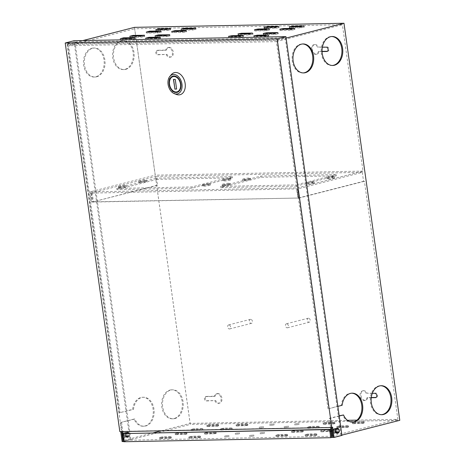 <?xml version="1.0" encoding="UTF-8"?>
<svg xmlns="http://www.w3.org/2000/svg" width="465" height="465" viewBox="0 0 465 465"><rect width="100%" height="100%" fill="white"/><g stroke="black" fill="none" stroke-linecap="round" stroke-linejoin="round"><path stroke-width="0.35" stroke-dasharray="2.33 1.74" d="M124.992 432.932A2.069 1.482 -91.1 0 1 125.236 432.898A2.069 1.482 -91.1 0 1 126.747 434.769A2.069 1.482 -91.1 0 1 125.562 437.007A2.069 1.482 -91.1 0 1 125.318 437.042A2.069 1.482 -91.1 0 1 123.8 435.17A2.069 1.482 -91.1 0 1 124.992 432.932M125.858 432.915A2.069 1.482 -91.1 0 1 126.102 432.88A2.069 1.482 -91.1 0 1 127.613 434.752A2.069 1.482 -91.1 0 1 126.428 436.99A2.069 1.482 -91.1 0 1 126.184 437.024A2.069 1.482 -91.1 0 1 124.666 435.153A2.069 1.482 -91.1 0 1 125.858 432.915M336.654 432.874A2.069 1.482 88.9 0 0 337.84 430.637A2.069 1.482 88.9 0 0 336.329 428.771A2.069 1.482 88.9 0 0 336.085 428.8A2.069 1.482 88.9 0 0 334.893 431.038A2.069 1.482 88.9 0 0 336.41 432.909A2.069 1.482 88.9 0 0 336.654 432.874M337.52 432.857A2.069 1.482 88.9 0 0 338.712 430.619A2.069 1.482 88.9 0 0 337.195 428.753A2.069 1.482 88.9 0 0 336.951 428.782A2.069 1.482 88.9 0 0 335.759 431.02A2.069 1.482 88.9 0 0 337.276 432.892A2.069 1.482 88.9 0 0 337.52 432.857M177.177 92.349A8.387 5.772 -104.4 0 0 177.246 92.332A8.387 5.772 -104.4 0 0 180.908 83.433A8.387 5.772 -104.4 0 0 174.009 75.964A8.387 5.772 -104.4 0 0 173.09 76.086A8.387 5.772 -104.4 0 0 173.015 76.103M173.143 76.609A7.87 5.417 -104.4 0 0 169.795 84.99A7.87 5.417 -104.4 0 0 176.252 91.948A7.87 5.417 -104.4 0 0 177.049 91.849M171.312 74.656A11.387 7.835 -104.4 0 0 169.609 85.63A11.387 7.835 -104.4 0 0 176.375 94.442M331.824 427.463L277.349 39.868L67.129 43.983L121.568 431.375L332.661 427.248M121.597 431.584L119.831 431.619M67.129 43.983L74.981 41.972L130.857 439.547L123.353 441.471M130.857 439.547L122.132 441.576M73.941 40.763L129.991 439.565M277.349 39.868L285.208 37.857L341.083 435.432L341.949 435.414M285.208 37.857L74.981 41.972M341.083 435.432L333.231 437.443M173.59 79.428L175.247 79.393M176.601 89.03L175.392 79.358M125.899 433.334A2.587 1.854 88.9 0 0 125.8 436.269A2.587 1.854 88.9 0 0 127.73 437.472A2.587 1.854 88.9 0 0 128.055 437.344A2.587 1.854 88.9 0 0 129.224 434.891A2.587 1.854 88.9 0 0 127.956 432.485M124.916 432.427A2.587 1.854 88.9 0 0 124.591 432.549A2.587 1.854 88.9 0 0 123.423 435.007A2.587 1.854 88.9 0 0 124.69 437.414A2.587 1.854 88.9 0 0 125.631 437.513A2.587 1.854 88.9 0 0 127.096 434.502A2.587 1.854 88.9 0 0 124.916 432.427M127.119 433.148A1.814 1.296 88.9 0 0 126.079 435.106A1.814 1.296 88.9 0 0 127.404 436.74A1.814 1.296 88.9 0 0 127.619 436.711A1.814 1.296 88.9 0 0 128.66 434.752A1.814 1.296 88.9 0 0 127.334 433.118A1.814 1.296 88.9 0 0 127.119 433.148M125.527 436.751A1.814 1.296 -91.1 0 1 125.312 436.78A1.814 1.296 -91.1 0 1 123.986 435.147A1.814 1.296 -91.1 0 1 125.027 433.188A1.814 1.296 -91.1 0 1 125.242 433.159A1.814 1.296 -91.1 0 1 126.567 434.792A1.814 1.296 -91.1 0 1 125.527 436.751M334.783 428.317A2.587 1.854 88.9 0 0 334.457 428.445A2.587 1.854 88.9 0 0 333.289 430.898A2.587 1.854 88.9 0 0 334.55 433.304A2.587 1.854 88.9 0 0 335.498 433.409A2.587 1.854 88.9 0 0 336.956 430.398A2.587 1.854 88.9 0 0 334.783 428.317M337.921 433.241A2.587 1.854 88.9 0 0 339.09 430.788A2.587 1.854 88.9 0 0 337.823 428.381M335.393 432.642A1.814 1.296 88.9 0 0 336.428 430.683A1.814 1.296 88.9 0 0 335.102 429.05A1.814 1.296 88.9 0 0 334.887 429.079A1.814 1.296 88.9 0 0 333.853 431.038A1.814 1.296 88.9 0 0 335.178 432.671A1.814 1.296 88.9 0 0 335.393 432.642M336.986 429.038A1.814 1.296 -91.1 0 1 337.201 429.009A1.814 1.296 -91.1 0 1 338.526 430.642A1.814 1.296 -91.1 0 1 337.485 432.601A1.814 1.296 -91.1 0 1 337.27 432.63A1.814 1.296 -91.1 0 1 335.945 430.997A1.814 1.296 -91.1 0 1 336.986 429.038M286.643 323.762A2.069 1.424 -104.4 0 0 286.417 323.797A2.069 1.424 -104.4 0 0 285.51 325.994A2.069 1.424 -104.4 0 0 287.213 327.837A2.069 1.424 -104.4 0 0 287.44 327.808A2.069 1.424 -104.4 0 0 288.346 325.61A2.069 1.424 -104.4 0 0 286.643 323.762M308.464 318.176A2.069 1.424 -104.4 0 0 308.237 318.205A2.069 1.424 -104.4 0 0 307.33 320.402A2.069 1.424 -104.4 0 0 309.033 322.251A2.069 1.424 -104.4 0 0 309.26 322.216A2.069 1.424 -104.4 0 0 310.167 320.019A2.069 1.424 -104.4 0 0 308.464 318.176M228.85 324.896A2.069 1.424 -104.4 0 0 228.617 324.925A2.069 1.424 -104.4 0 0 227.716 327.122A2.069 1.424 -104.4 0 0 229.419 328.964A2.069 1.424 -104.4 0 0 229.646 328.935A2.069 1.424 -104.4 0 0 230.553 326.738A2.069 1.424 -104.4 0 0 228.85 324.896M250.67 319.31A2.069 1.424 -104.4 0 0 250.443 319.339A2.069 1.424 -104.4 0 0 249.536 321.536A2.069 1.424 -104.4 0 0 251.24 323.378A2.069 1.424 -104.4 0 0 251.466 323.349A2.069 1.424 -104.4 0 0 252.373 321.152A2.069 1.424 -104.4 0 0 250.67 319.31M307.557 182.978A3.883 0.448 -8 0 0 311.777 182.489A3.883 0.448 -8 0 0 314.131 181.739A3.883 0.448 -8 0 0 313.015 181.583A3.883 0.448 -8 0 0 308.789 182.071A3.883 0.448 -8 0 0 306.441 182.821A3.883 0.448 -8 0 0 307.557 182.978M307.731 184.198A3.883 0.448 -8 0 0 311.951 183.716A3.883 0.448 -8 0 0 314.299 182.96A3.883 0.448 -8 0 0 313.183 182.803A3.883 0.448 -8 0 0 308.963 183.291A3.883 0.448 -8 0 0 306.615 184.041A3.883 0.448 -8 0 0 307.731 184.198M327.924 177.764A3.883 0.448 -8 0 0 332.144 177.275A3.883 0.448 -8 0 0 334.498 176.526A3.883 0.448 -8 0 0 333.382 176.369A3.883 0.448 -8 0 0 329.156 176.851A3.883 0.448 -8 0 0 326.808 177.607A3.883 0.448 -8 0 0 327.924 177.764M328.098 178.984A3.883 0.448 -8 0 0 332.318 178.502A3.883 0.448 -8 0 0 334.666 177.746A3.883 0.448 -8 0 0 333.55 177.589A3.883 0.448 -8 0 0 329.33 178.078A3.883 0.448 -8 0 0 326.982 178.827A3.883 0.448 -8 0 0 328.098 178.984M223.398 184.628A3.883 0.448 -8 0 0 227.618 184.14A3.883 0.448 -8 0 0 229.966 183.384A3.883 0.448 -8 0 0 228.85 183.227A3.883 0.448 -8 0 0 224.63 183.716A3.883 0.448 -8 0 0 222.282 184.466A3.883 0.448 -8 0 0 223.398 184.628M223.566 185.849A3.883 0.448 -8 0 0 227.786 185.361A3.883 0.448 -8 0 0 230.14 184.611A3.883 0.448 -8 0 0 229.024 184.448A3.883 0.448 -8 0 0 224.798 184.936A3.883 0.448 -8 0 0 222.45 185.692A3.883 0.448 -8 0 0 223.566 185.849M243.765 179.409A3.883 0.448 -8 0 0 247.984 178.926A3.883 0.448 -8 0 0 250.333 178.171A3.883 0.448 -8 0 0 249.217 178.014A3.883 0.448 -8 0 0 244.997 178.502A3.883 0.448 -8 0 0 242.643 179.252A3.883 0.448 -8 0 0 243.765 179.409M243.933 180.635A3.883 0.448 -8 0 0 248.153 180.147A3.883 0.448 -8 0 0 250.507 179.397A3.883 0.448 -8 0 0 249.391 179.234A3.883 0.448 -8 0 0 245.165 179.722A3.883 0.448 -8 0 0 242.817 180.472A3.883 0.448 -8 0 0 243.933 180.635M224.037 179.798A3.883 0.448 -8 0 0 228.263 179.31A3.883 0.448 -8 0 0 230.611 178.56A3.883 0.448 -8 0 0 229.495 178.403A3.883 0.448 -8 0 0 225.275 178.886A3.883 0.448 -8 0 0 222.921 179.641A3.883 0.448 -8 0 0 224.037 179.798M224.211 181.019A3.883 0.448 -8 0 0 228.431 180.53A3.883 0.448 -8 0 0 230.785 179.781A3.883 0.448 -8 0 0 229.669 179.624A3.883 0.448 -8 0 0 225.444 180.106A3.883 0.448 -8 0 0 223.095 180.862A3.883 0.448 -8 0 0 224.211 181.019M139.878 181.443A3.883 0.448 -8 0 0 144.098 180.955A3.883 0.448 -8 0 0 146.446 180.205A3.883 0.448 -8 0 0 145.33 180.048A3.883 0.448 -8 0 0 141.11 180.536A3.883 0.448 -8 0 0 138.762 181.286A3.883 0.448 -8 0 0 139.878 181.443M140.046 182.664A3.883 0.448 -8 0 0 144.272 182.181A3.883 0.448 -8 0 0 146.62 181.426A3.883 0.448 -8 0 0 145.504 181.269A3.883 0.448 -8 0 0 141.284 181.757A3.883 0.448 -8 0 0 138.93 182.507A3.883 0.448 -8 0 0 140.046 182.664M119.511 186.657A3.883 0.448 -8 0 0 123.731 186.174A3.883 0.448 -8 0 0 126.085 185.419A3.883 0.448 -8 0 0 124.963 185.262A3.883 0.448 -8 0 0 120.743 185.75A3.883 0.448 -8 0 0 118.395 186.5A3.883 0.448 -8 0 0 119.511 186.657M119.679 187.883A3.883 0.448 -8 0 0 123.905 187.395A3.883 0.448 -8 0 0 126.253 186.639A3.883 0.448 -8 0 0 125.137 186.482A3.883 0.448 -8 0 0 120.917 186.971A3.883 0.448 -8 0 0 118.563 187.721A3.883 0.448 -8 0 0 119.679 187.883M203.676 185.012A3.883 0.448 -8 0 0 207.896 184.524A3.883 0.448 -8 0 0 210.244 183.774A3.883 0.448 -8 0 0 209.128 183.617A3.883 0.448 -8 0 0 204.908 184.099A3.883 0.448 -8 0 0 202.554 184.855A3.883 0.448 -8 0 0 203.676 185.012M203.844 186.232A3.883 0.448 -8 0 0 208.064 185.744A3.883 0.448 -8 0 0 210.418 184.994A3.883 0.448 -8 0 0 209.302 184.838A3.883 0.448 -8 0 0 205.077 185.326A3.883 0.448 -8 0 0 202.728 186.076A3.883 0.448 -8 0 0 203.844 186.232M170.754 438.216L159.669 438.681L163.174 438.018L170.76 437.873L171.358 437.954L170.754 438.216M167.679 437.396L170.579 436.995L171.184 436.734L170.591 436.647L163.006 436.798L159.501 437.46L167.679 437.396L167.853 438.617M186.389 434.211L175.311 434.676L178.816 434.014L186.401 433.868L186.994 433.95L186.389 434.211M183.32 433.392L186.221 432.991L186.825 432.729L186.227 432.648L178.641 432.793L175.136 433.456L183.32 433.392L183.489 434.612M215.65 433.636L204.565 434.101L208.07 433.444L215.655 433.293L216.254 433.38L215.65 433.636M212.575 432.816L215.475 432.415L216.08 432.159L215.487 432.072L207.902 432.223L204.397 432.88L212.575 432.816L212.749 434.037M200.008 437.641L188.93 438.106L192.434 437.449L200.02 437.298L200.613 437.385L200.008 437.641M196.939 436.821L199.84 436.42L200.444 436.158L199.845 436.077L192.26 436.222L188.755 436.885L196.939 436.821L197.108 438.042M287.062 435.938L275.983 436.403L279.488 435.746L287.074 435.595L287.666 435.682L287.062 435.938M283.993 435.118L286.888 434.717L287.498 434.455L286.899 434.374L279.314 434.519L275.809 435.182L283.993 435.118L284.162 436.339M302.698 431.933L291.619 432.398L295.124 431.741L302.709 431.59L303.308 431.677L302.698 431.933M299.629 431.113L302.529 430.712L303.134 430.45L302.541 430.369L294.955 430.514L291.45 431.177L299.629 431.113L299.803 432.334M331.958 431.363L320.879 431.828L324.384 431.165L331.969 431.02L332.562 431.101L331.958 431.363M330.563 429.823L324.21 429.945L320.705 430.607L330.638 430.369M330.993 430.311L332.394 429.881L330.923 429.811M316.322 435.368L305.238 435.833L308.743 435.17L316.328 435.025L316.927 435.106L316.322 435.368M313.247 434.543L316.148 434.147L316.752 433.886L316.159 433.799L308.574 433.95L305.069 434.612L313.247 434.543L313.422 435.769M225.484 436.885L228.978 436.571L225.484 436.885M228.199 435.606L224.705 435.926L228.199 435.606M236.028 434.188L239.522 433.868L236.028 434.188M238.748 432.909L235.255 433.223L238.748 432.909M260.952 433.7L264.445 433.38L260.952 433.7M263.672 432.421L260.173 432.735L263.672 432.421M250.408 436.397L253.902 436.083L250.408 436.397M253.123 435.118L249.629 435.438L253.123 435.118M363.601 423.26L352.517 423.725L356.021 423.063L363.607 422.918L364.205 422.999L363.601 423.26M360.526 422.441L363.427 422.04L364.031 421.778L363.438 421.697L355.853 421.842L352.348 422.505L360.526 422.441L360.7 423.662M347.959 427.265L336.881 427.73L340.386 427.068L347.971 426.922L348.564 427.004L347.959 427.265M344.891 426.446L347.791 426.045L348.395 425.783L347.797 425.702L340.211 425.847L336.707 426.51L344.891 426.446L345.059 427.666M318.705 427.835L307.621 428.3L311.126 427.643L318.711 427.492L319.31 427.579L318.705 427.835M315.63 427.015L318.531 426.614L319.135 426.359L318.542 426.271L310.957 426.422L307.452 427.079L315.63 427.015L315.805 428.236M334.341 423.836L323.262 424.301L326.767 423.638L334.352 423.487L334.945 423.574L334.341 423.836M331.272 423.011L334.172 422.609L334.777 422.354L334.178 422.267L326.593 422.418L323.088 423.074L331.272 423.011L331.44 424.237M247.287 425.539L236.208 426.004L239.713 425.341L247.299 425.19L247.892 425.277L247.287 425.539M244.218 424.714L247.118 424.313L247.723 424.057L247.13 423.97L239.539 424.121L236.04 424.778L244.218 424.714L244.387 425.94M231.651 429.544L220.573 430.009L224.078 429.346L231.663 429.195L232.256 429.282L231.651 429.544M228.577 428.718L231.477 428.317L232.082 428.062L231.489 427.974L223.903 428.125L220.398 428.782L228.577 428.718L228.751 429.939M202.391 430.113L191.313 430.578L194.818 429.916L202.403 429.77L202.996 429.852L202.391 430.113M199.322 429.294L202.223 428.893L202.827 428.631L202.229 428.55L194.643 428.695L191.138 429.358L199.322 429.294L199.491 430.514M218.033 426.109L206.948 426.574L210.453 425.911L218.039 425.766L218.637 425.847L218.033 426.109M214.958 425.289L217.858 424.888L218.463 424.626L217.87 424.545L210.285 424.69L206.78 425.353L214.958 425.289L215.132 426.51M295.502 424.853L299.001 424.533L295.502 424.853M298.222 423.574L294.729 423.888L298.222 423.574M284.958 427.55L288.451 427.236L284.958 427.55M287.672 426.271L284.179 426.591L287.672 426.271M260.034 428.038L263.527 427.724L260.034 428.038M262.748 426.76L259.255 427.079L262.748 426.76M270.578 425.341L274.077 425.022L270.578 425.341M273.298 424.063L269.805 424.376L273.298 424.063M372.296 393.367L367.187 393.262L375.767 393.094A2.197 1.511 75.6 0 1 377.574 395.052A2.197 1.511 75.6 0 1 376.615 397.389A2.197 1.511 75.6 0 1 376.377 397.424L376.127 397.424M371.291 397.523L367.792 397.587A4.917 3.383 75.6 0 1 365.641 400.249A4.917 3.383 75.6 0 1 365.101 400.324A4.917 3.383 75.6 0 1 361.055 395.942A4.917 3.383 75.6 0 1 363.2 390.722A4.917 3.383 75.6 0 1 363.74 390.652A4.917 3.383 75.6 0 1 367.187 393.262M366.315 393.483A4.917 3.383 -104.4 0 0 362.869 390.873A4.917 3.383 -104.4 0 0 362.328 390.949A4.917 3.383 -104.4 0 0 360.183 396.163A4.917 3.383 -104.4 0 0 364.229 400.545A4.917 3.383 -104.4 0 0 364.769 400.47A4.917 3.383 -104.4 0 0 366.92 397.813L371.262 397.726M322.373 47.232L318.537 47.099L327.116 46.936A2.197 1.511 75.6 0 1 328.929 48.895A2.197 1.511 75.6 0 1 327.965 51.226A2.197 1.511 75.6 0 1 327.726 51.26L327.476 51.266M322.065 51.371L319.147 51.429A4.917 3.383 75.6 0 1 316.991 54.085A4.917 3.383 75.6 0 1 316.45 54.161A4.917 3.383 75.6 0 1 312.404 49.778A4.917 3.383 75.6 0 1 314.549 44.564A4.917 3.383 75.6 0 1 315.09 44.489A4.917 3.383 75.6 0 1 318.537 47.099M317.665 47.325A4.917 3.383 -104.4 0 0 314.218 44.71A4.917 3.383 -104.4 0 0 313.677 44.785A4.917 3.383 -104.4 0 0 311.533 50.005A4.917 3.383 -104.4 0 0 315.578 54.382A4.917 3.383 -104.4 0 0 316.119 54.312A4.917 3.383 -104.4 0 0 318.269 51.65L322.071 51.58M217.812 393.506A4.917 3.383 75.6 0 1 221.857 397.889A4.917 3.383 75.6 0 1 219.713 403.103A4.917 3.383 75.6 0 1 219.172 403.178A4.917 3.383 75.6 0 1 215.725 400.563L207.146 400.731A2.197 1.511 75.6 0 1 205.338 398.772A2.197 1.511 75.6 0 1 206.297 396.436A2.197 1.511 75.6 0 1 206.536 396.407L215.121 396.238A4.917 3.383 75.6 0 1 217.271 393.576A4.917 3.383 75.6 0 1 217.812 393.506M214.853 400.789A4.917 3.383 -104.4 0 0 218.3 403.399A4.917 3.383 -104.4 0 0 218.841 403.329A4.917 3.383 -104.4 0 0 220.985 398.11A4.917 3.383 -104.4 0 0 216.94 393.727A4.917 3.383 -104.4 0 0 216.399 393.803A4.917 3.383 -104.4 0 0 214.243 396.459L205.664 396.628A2.197 1.511 -104.4 0 0 205.425 396.662A2.197 1.511 -104.4 0 0 204.466 398.999A2.197 1.511 -104.4 0 0 206.274 400.958L215.725 400.563M169.161 47.343A4.917 3.383 75.6 0 1 173.207 51.725A4.917 3.383 75.6 0 1 171.062 56.945A4.917 3.383 75.6 0 1 170.521 57.015A4.917 3.383 75.6 0 1 167.075 54.405L158.495 54.574A2.197 1.511 75.6 0 1 156.688 52.615A2.197 1.511 75.6 0 1 157.647 50.278A2.197 1.511 75.6 0 1 157.891 50.243L166.47 50.075A4.917 3.383 75.6 0 1 168.621 47.418A4.917 3.383 75.6 0 1 169.161 47.343M166.203 54.626A4.917 3.383 -104.4 0 0 169.649 57.242A4.917 3.383 -104.4 0 0 170.19 57.166A4.917 3.383 -104.4 0 0 172.335 51.952A4.917 3.383 -104.4 0 0 168.289 47.57A4.917 3.383 -104.4 0 0 167.749 47.639A4.917 3.383 -104.4 0 0 165.598 50.301L157.013 50.47A2.197 1.511 -104.4 0 0 156.775 50.499A2.197 1.511 -104.4 0 0 155.816 52.836A2.197 1.511 -104.4 0 0 157.623 54.794L167.075 54.405M126.788 436.984A2.069 1.482 88.9 0 0 127.98 434.746A2.069 1.482 88.9 0 0 126.463 432.874A2.069 1.482 88.9 0 0 126.218 432.909A2.069 1.482 88.9 0 0 125.033 435.147A2.069 1.482 88.9 0 0 126.544 437.013A2.069 1.482 88.9 0 0 126.788 436.984M127.654 436.966A2.069 1.482 88.9 0 0 128.846 434.728A2.069 1.482 88.9 0 0 127.329 432.857A2.069 1.482 88.9 0 0 127.085 432.892A2.069 1.482 88.9 0 0 125.899 435.13A2.069 1.482 88.9 0 0 127.41 436.995A2.069 1.482 88.9 0 0 127.654 436.966M334.852 428.823A2.069 1.482 -91.1 0 1 335.102 428.794A2.069 1.482 -91.1 0 1 336.614 430.66A2.069 1.482 -91.1 0 1 335.428 432.898A2.069 1.482 -91.1 0 1 335.184 432.932A2.069 1.482 -91.1 0 1 333.667 431.061A2.069 1.482 -91.1 0 1 334.852 428.823M335.718 428.811A2.069 1.482 -91.1 0 1 335.968 428.776A2.069 1.482 -91.1 0 1 337.48 430.642A2.069 1.482 -91.1 0 1 336.294 432.88A2.069 1.482 -91.1 0 1 336.05 432.915A2.069 1.482 -91.1 0 1 334.533 431.049A2.069 1.482 -91.1 0 1 335.718 428.811M120.923 40.839A14.491 10.375 -91.1 0 1 122.644 40.606A14.491 10.375 -91.1 0 1 133.246 53.684A14.491 10.375 -91.1 0 1 124.934 69.349A14.491 10.375 -91.1 0 1 123.213 69.581A14.491 10.375 -91.1 0 1 112.611 56.503A14.491 10.375 -91.1 0 1 120.923 40.839M125.8 69.332A14.491 10.375 88.9 0 0 134.112 53.667A14.491 10.375 88.9 0 0 123.51 40.589A14.491 10.375 88.9 0 0 121.795 40.821A14.491 10.375 88.9 0 0 113.483 56.486A14.491 10.375 88.9 0 0 124.079 69.564A14.491 10.375 88.9 0 0 125.8 69.332M332.283 65.478A14.491 10.375 -91.1 0 1 331.847 65.501A14.491 10.375 -91.1 0 1 321.251 52.423A14.491 10.375 -91.1 0 1 329.563 36.758A14.491 10.375 -91.1 0 1 331.283 36.52A14.491 10.375 -91.1 0 1 331.714 36.526M170.004 390.054A14.491 10.375 -91.1 0 1 171.725 389.821A14.491 10.375 -91.1 0 1 182.321 402.899A14.491 10.375 -91.1 0 1 174.009 418.564A14.491 10.375 -91.1 0 1 172.294 418.796A14.491 10.375 -91.1 0 1 161.692 405.718A14.491 10.375 -91.1 0 1 170.004 390.054M174.881 418.547A14.491 10.375 88.9 0 0 183.193 402.882A14.491 10.375 88.9 0 0 172.591 389.804A14.491 10.375 88.9 0 0 170.87 390.036A14.491 10.375 88.9 0 0 162.558 405.701A14.491 10.375 88.9 0 0 173.16 418.779A14.491 10.375 88.9 0 0 174.881 418.547M381.364 414.693A14.491 10.375 -91.1 0 1 380.928 414.716A14.491 10.375 -91.1 0 1 370.332 401.638A14.491 10.375 -91.1 0 1 378.644 385.973A14.491 10.375 -91.1 0 1 380.358 385.735A14.491 10.375 -91.1 0 1 380.794 385.741M337.869 406.375L328.825 408.689L277.064 40.385L67.559 44.483L119.319 412.786L132.653 409.374A14.491 10.375 -91.1 0 1 140.912 397.505A14.491 10.375 -91.1 0 1 142.627 397.267A14.491 10.375 -91.1 0 1 153.229 410.351A14.491 10.375 -91.1 0 1 144.917 426.01A14.491 10.375 -91.1 0 1 143.197 426.248A14.491 10.375 -91.1 0 1 134.013 419.046L120.679 422.458L121.964 431.572M120.679 422.458L134.879 419.029A14.491 10.375 88.9 0 0 144.063 426.231A14.491 10.375 88.9 0 0 145.783 425.992A14.491 10.375 88.9 0 0 154.095 410.333A14.491 10.375 88.9 0 0 143.499 397.255A14.491 10.375 88.9 0 0 141.779 397.488A14.491 10.375 88.9 0 0 133.519 409.357L119.319 412.786M134.879 419.029L134.013 419.046M328.825 408.689L341.293 405.294A14.491 10.375 -91.1 0 1 349.546 393.419A14.491 10.375 -91.1 0 1 351.267 393.187A14.491 10.375 -91.1 0 1 351.697 393.192M352.267 422.144A14.491 10.375 -91.1 0 1 351.831 422.162A14.491 10.375 -91.1 0 1 342.653 414.966M91.832 48.29A14.491 10.375 -91.1 0 1 93.552 48.052A14.491 10.375 -91.1 0 1 104.148 61.136A14.491 10.375 -91.1 0 1 95.837 76.795A14.491 10.375 -91.1 0 1 94.116 77.033A14.491 10.375 -91.1 0 1 83.52 63.955A14.491 10.375 -91.1 0 1 91.832 48.29M96.703 76.777A14.491 10.375 88.9 0 0 105.014 61.118A14.491 10.375 88.9 0 0 94.418 48.04A14.491 10.375 88.9 0 0 92.698 48.273A14.491 10.375 88.9 0 0 84.386 63.938A14.491 10.375 88.9 0 0 94.982 77.016A14.491 10.375 88.9 0 0 96.703 76.777M303.186 72.929A14.491 10.375 -91.1 0 1 302.756 72.947A14.491 10.375 -91.1 0 1 292.154 59.869A14.491 10.375 -91.1 0 1 300.466 44.204A14.491 10.375 -91.1 0 1 302.186 43.972A14.491 10.375 -91.1 0 1 302.622 43.977M91.303 193.109L92.558 202.066L297.873 198.049L296.612 189.086L297.49 188.866L90.942 193.115L92.198 202.072L157.519 185.349L156.257 176.386L362.293 172.358L296.978 189.081L298.234 198.038L299.1 198.026L297.67 187.843L362.991 171.12L342.414 24.715L134.641 28.778L155.217 175.183L89.902 191.906L297.67 187.843M157.519 185.349L156.653 185.366L190.104 423.4L347.495 420.319M356.963 420.133L397.871 419.337L364.421 181.298L363.554 181.315L362.293 172.358M331.464 427.475L330.185 418.361L329.319 418.378L330.598 427.492M123.69 441.547L124.591 441.529L124.417 440.303L331.469 436.251M123.097 433.473L124.056 440.314L124.417 440.303L123.446 433.38M121.545 422.447L122.83 431.561M67.559 44.483L82.753 40.595M134.478 27.348L190.284 424.417L399.784 420.319M123.365 441.552L190.284 424.417M333.219 437.362L341.909 435.135M123.719 441.75L124.591 441.529M339.229 416.047L330.185 418.361M277.064 40.385L286.109 38.066M327.959 408.706L276.367 41.623L68.599 45.686L120.185 412.769M68.599 45.686L134.641 28.778M124.056 440.314L153.415 432.793M161.175 430.805L190.104 423.4M92.198 202.072L156.653 185.366M91.332 202.089L89.902 191.906M331.83 436.246L397.871 419.337M299.1 198.026L364.421 181.298M339.2 415.85L329.319 418.378M276.367 41.623L342.414 24.715M120.9 39.781L123.806 39.037L135.239 38.909L131.734 39.566L120.9 39.781L120.726 38.56M130.351 37.357L133.263 36.613L144.696 36.485L141.191 37.148L130.351 37.357L130.183 36.136M155.636 36.863L158.548 36.119L169.981 35.991L166.476 36.654L155.636 36.863L155.467 35.642M146.184 39.287L149.091 38.543L160.524 38.415L157.019 39.072L146.184 39.287L146.01 38.066M243.009 36.7L240.097 37.45L228.664 37.578L232.169 36.915L243.009 36.7L242.881 35.811M252.466 34.282L249.554 35.026L238.121 35.154L241.626 34.491L252.466 34.282L252.338 33.387M277.75 33.788L274.838 34.532L263.405 34.66L266.91 33.997L277.75 33.788L277.622 32.893M268.293 36.206L265.381 36.95L253.948 37.078L257.453 36.421L268.293 36.206L268.166 35.317M303.79 27.121L300.878 27.865L289.445 27.993L292.95 27.33L303.79 27.121L303.662 26.226M294.333 29.539L291.421 30.283L279.988 30.411L283.493 29.754L294.333 29.539L294.206 28.65M269.049 30.033L266.137 30.783L254.704 30.905L258.209 30.248L269.049 30.033L268.921 29.144M278.506 27.615L275.594 28.359L264.161 28.487L267.666 27.824L278.506 27.615L278.378 26.72M181.676 30.196L184.588 29.452L196.021 29.324L192.516 29.987L181.676 30.196L181.507 28.975M172.224 32.62L175.131 31.876L186.564 31.748L183.059 32.405L172.224 32.62L172.05 31.399M146.94 33.114L149.846 32.37L161.279 32.242L157.775 32.899L146.94 33.114L146.766 31.893M156.391 30.69L159.303 29.946L170.736 29.818L167.231 30.481L156.391 30.69L156.223 29.469M362.991 171.12L155.217 175.183M342.159 405.277L341.293 405.294M133.519 409.357L132.653 409.374M165.598 50.301L166.47 50.075M214.243 396.459L215.121 396.238M318.269 51.65L319.147 51.429M366.92 397.813L367.792 397.587M296.612 189.086L296.978 189.081M296.083 186.134L336.311 175.834L261.034 177.305L220.811 187.604L296.083 186.134L295.914 184.907L336.137 174.607L260.859 176.084L220.637 186.384L295.914 184.907M157.147 179.339L116.924 189.639L192.202 188.162L232.424 177.863L157.147 179.339L156.978 178.118L116.75 188.418L192.028 186.942L232.256 176.642L156.978 178.118M90.942 193.115L156.257 176.386M298.234 198.038L363.554 181.315M192.202 188.162L192.028 186.942M116.924 189.639L116.75 188.418M232.424 177.863L232.256 176.642M261.034 177.305L260.859 176.084M336.311 175.834L336.137 174.607M220.811 187.604L220.637 186.384M92.175 192.882L93.43 201.839L92.558 202.066M93.43 201.839L297.873 198.049M298.745 197.823L297.49 188.866M328.889 430.544L329.057 431.764M157.013 50.47L157.891 50.243M157.623 54.794L158.495 54.574M205.664 396.628L206.536 396.407M206.274 400.958L207.146 400.731M327.319 51.365L327.726 51.26M326.244 47.157L327.116 46.936M375.97 397.523L376.377 397.424M374.895 393.32L375.767 393.094M210.285 424.69L210.453 425.911M207.373 425.434L207.547 426.661M217.87 424.545L218.039 425.766M194.643 428.695L194.818 429.916M191.737 429.439L191.906 430.666M202.229 428.55L202.403 429.77M223.903 428.125L224.078 429.346M220.991 428.87L221.166 430.09M231.489 427.974L231.663 429.195M239.539 424.121L239.713 425.341M236.633 424.865L236.801 426.085M247.13 423.97L247.299 425.19M334.178 422.267L334.352 423.487M326.593 422.418L326.767 423.638M323.687 423.162L323.855 424.382M318.542 426.271L318.711 427.492M310.957 426.422L311.126 427.643M308.045 427.166L308.219 428.387M347.797 425.702L347.971 426.922M340.211 425.847L340.386 427.068M337.305 426.591L337.474 427.812M363.438 421.697L363.607 422.918M355.853 421.842L356.021 423.063M352.941 422.586L353.115 423.813M316.159 433.799L316.328 435.025M308.574 433.95L308.743 435.17M305.662 434.694L305.836 435.914M331.795 429.794L331.969 431.02M324.21 429.945L324.384 431.165M321.303 430.689L321.472 431.909M302.541 430.369L302.709 431.59M294.955 430.514L295.124 431.741M292.043 431.264L292.218 432.485M286.899 434.374L287.074 435.595M279.314 434.519L279.488 435.746M276.408 435.269L276.576 436.49M192.26 436.222L192.434 437.449M189.354 436.972L189.522 438.193M199.845 436.077L200.02 437.298M207.902 432.223L208.07 433.444M204.989 432.967L205.164 434.188M215.487 432.072L215.655 433.293M178.641 432.793L178.816 434.014M175.735 433.537L175.904 434.758M186.227 432.648L186.401 433.868M163.006 436.798L163.174 438.018M160.094 437.542L160.268 438.762M170.591 436.647L170.76 437.873M159.303 29.946L159.228 29.411M170.138 29.737L170.016 28.842M167.231 30.481L167.057 29.26M149.846 32.37L149.771 31.835M160.681 32.155L160.559 31.265M157.775 32.899L157.6 31.678M175.131 31.876L175.055 31.335M185.971 31.661L185.843 30.771M183.059 32.405L182.885 31.184M184.588 29.452L184.512 28.917M195.422 29.243L195.3 28.348M192.516 29.987L192.341 28.766M275.594 28.359L275.42 27.139M264.759 28.568L264.585 27.348M267.666 27.824L267.59 27.29M266.137 30.783L265.968 29.557M255.302 30.992L255.128 29.772M258.209 30.248L258.133 29.713M291.421 30.283L291.253 29.063M280.587 30.498L280.412 29.278M283.493 29.754L283.423 29.219M300.878 27.865L300.71 26.645M290.044 28.074L289.869 26.854M292.95 27.33L292.874 26.796M265.381 36.95L265.213 35.729M254.547 37.165L254.372 35.945M257.453 36.421L257.378 35.886M274.838 34.532L274.664 33.311M264.004 34.741L263.829 33.521M266.91 33.997L266.834 33.463M249.554 35.026L249.38 33.806M238.719 35.241L238.545 34.015M241.626 34.491L241.55 33.957M240.097 37.45L239.928 36.224M229.262 37.659L229.088 36.439M232.169 36.915L232.093 36.38M149.091 38.543L149.015 38.002M159.931 38.328L159.803 37.438M157.019 39.072L156.845 37.851M158.548 36.119L158.472 35.584M169.382 35.91L169.26 35.015M166.476 36.654L166.301 35.433M133.263 36.613L133.188 36.078M144.098 36.404L143.976 35.509M141.191 37.148L141.017 35.927M123.806 39.037L123.731 38.502M134.641 38.822L134.519 37.932M131.734 39.566L131.56 38.345M126.102 432.88L125.236 432.898M337.195 428.753L336.329 428.771M337.276 432.892L336.41 432.909M126.184 437.024L125.318 437.042M128.055 437.344A2.726 2.726 0 0 0 128.927 433.275M124.591 432.549A2.726 2.726 0 0 0 124.69 437.414M127.404 436.74L125.312 436.78M127.334 433.118L125.242 433.159M334.457 428.445A2.726 2.726 0 0 0 334.55 433.304M335.102 429.05L337.201 429.009M335.178 432.671L337.27 432.63M286.417 323.797L308.237 318.205M228.617 324.925L250.443 319.339M314.299 182.96L314.131 181.739M334.666 177.746L334.498 176.526M230.14 184.611L229.966 183.384M250.507 179.397L250.333 178.171M230.785 179.781L230.611 178.56M146.62 181.426L146.446 180.205M126.253 186.639L126.085 185.419M210.418 184.994L210.244 183.774M228.803 435.35L228.978 436.571M239.353 432.648L239.522 433.868M264.277 432.159L264.445 433.38M253.727 434.862L253.902 436.083M298.826 423.313L299.001 424.533M288.283 426.016L288.451 427.236M263.359 426.504L263.527 427.724M273.902 423.801L274.077 425.022M362.328 390.949L363.2 390.722M313.677 44.785L314.549 44.564M218.841 403.329L219.713 403.103M170.19 57.166L171.062 56.945M127.329 432.857L126.463 432.874M335.968 428.776L335.102 428.794M123.51 40.589L122.644 40.606M332.15 36.502L331.283 36.52M172.591 389.804L171.725 389.821M381.23 385.718L380.358 385.735M143.499 397.255L142.627 397.267M144.063 426.231L143.197 426.248M352.133 393.169L351.267 393.187M352.702 422.144L351.831 422.162M94.418 48.04L93.552 48.052M303.052 43.954L302.186 43.972M303.622 72.929L302.756 72.947M94.982 77.016L94.116 77.033M381.794 414.699L380.928 414.716M173.16 418.779L172.294 418.796M332.713 65.484L331.847 65.501M124.079 69.564L123.213 69.581M336.05 432.915L335.184 432.932M127.41 436.995L126.544 437.013M156.775 50.499L157.647 50.278M167.749 47.639L168.621 47.418M205.425 396.662L206.297 396.436M216.399 393.803L217.271 393.576M316.119 54.312L316.991 54.085M327.093 51.452L327.965 51.226M375.743 397.61L376.615 397.389M364.769 400.47L365.641 400.249M269.805 424.376L269.973 425.597M259.255 427.079L259.429 428.3M284.179 426.591L284.353 427.812M294.729 423.888L294.897 425.109M206.78 425.353L206.948 426.574M218.463 424.626L218.637 425.847M191.138 429.358L191.313 430.578M202.827 428.631L202.996 429.852M220.398 428.782L220.573 430.009M232.082 428.062L232.256 429.282M236.04 424.778L236.208 426.004M247.723 424.057L247.892 425.277M334.777 422.354L334.945 423.574M323.088 423.074L323.262 424.301M319.135 426.359L319.31 427.579M307.452 427.079L307.621 428.3M348.395 425.783L348.564 427.004M336.707 426.51L336.881 427.73M364.031 421.778L364.205 422.999M352.348 422.505L352.517 423.725M249.629 435.438L249.798 436.658M260.173 432.735L260.348 433.955M235.255 433.223L235.424 434.444M224.705 435.926L224.88 437.147M316.752 433.886L316.927 435.106M305.069 434.612L305.238 435.833M332.394 429.881L332.562 431.101M320.705 430.607L320.879 431.828M303.134 430.45L303.308 431.677M291.45 431.177L291.619 432.398M287.498 434.455L287.666 435.682M275.809 435.182L275.983 436.403M188.755 436.885L188.93 438.106M200.444 436.158L200.613 437.385M204.397 432.88L204.565 434.101M216.08 432.159L216.254 433.38M175.136 433.456L175.311 434.676M186.825 432.729L186.994 433.95M159.501 437.46L159.669 438.681M171.184 436.734L171.358 437.954M155.798 30.609L155.624 29.388M170.736 29.818L170.562 28.598M146.341 33.027L146.173 31.806M161.279 32.242L161.105 31.021M171.626 32.533L171.457 31.312M186.564 31.748L186.389 30.521M181.083 30.115L180.914 28.888M196.021 29.324L195.846 28.103M279.099 27.697L278.924 26.476M264.161 28.487L263.992 27.266M269.642 30.12L269.473 28.9M254.704 30.905L254.535 29.684M294.926 29.626L294.758 28.406M279.988 30.411L279.82 29.19M304.383 27.203L304.209 25.982M289.445 27.993L289.276 26.772M268.886 36.293L268.718 35.073M253.948 37.078L253.78 35.857M278.343 33.869L278.169 32.649M263.405 34.66L263.237 33.439M253.059 34.364L252.884 33.143M238.121 35.154L237.952 33.933M243.602 36.787L243.433 35.567M228.664 37.578L228.495 36.351M145.586 39.2L145.417 37.979M160.524 38.415L160.349 37.188M155.043 36.782L154.868 35.561M169.981 35.991L169.806 34.77M129.758 37.276L129.584 36.055M144.696 36.485L144.522 35.264M120.301 39.694L120.133 38.473M135.239 38.909L135.065 37.688M202.728 186.076L202.554 184.855M118.563 187.721L118.395 186.5M138.93 182.507L138.762 181.286M223.095 180.862L222.921 179.641M242.817 180.472L242.643 179.252M222.45 185.692L222.282 184.466M326.982 178.827L326.808 177.607M306.615 184.041L306.441 182.821M229.646 328.935L251.466 323.349M287.44 327.808L309.26 322.216"/><path stroke-width="0.7" d="M176.183 92.494A8.387 5.772 -104.4 0 0 177.101 92.372A8.387 5.772 -104.4 0 0 180.763 83.473A8.387 5.772 -104.4 0 0 173.864 75.998A8.387 5.772 -104.4 0 0 172.939 76.121A8.387 5.772 -104.4 0 0 169.283 85.019A8.387 5.772 -104.4 0 0 176.183 92.494M173.015 76.103A8.387 5.772 -104.4 0 0 169.44 85.037A8.387 5.772 -104.4 0 0 176.328 92.459A8.387 5.772 -104.4 0 0 177.177 92.349M177.049 91.849A7.87 5.417 -104.4 0 0 177.119 91.832A7.87 5.417 -104.4 0 0 180.554 83.479A7.87 5.417 -104.4 0 0 174.079 76.469A7.87 5.417 -104.4 0 0 173.218 76.585A7.87 5.417 -104.4 0 0 173.143 76.609M173.933 76.51A7.87 5.417 -104.4 0 0 173.073 76.626A7.87 5.417 -104.4 0 0 169.638 84.973A7.87 5.417 -104.4 0 0 176.107 91.983A7.87 5.417 -104.4 0 0 176.973 91.867A7.87 5.417 -104.4 0 0 180.408 83.52A7.87 5.417 -104.4 0 0 173.933 76.51M176.398 94.023A9.939 6.841 -104.4 0 0 181.96 84.113A9.939 6.841 -104.4 0 0 173.648 74.47A9.939 6.841 -104.4 0 0 169.876 76.365A9.939 6.841 -104.4 0 0 168.394 85.944A9.939 6.841 -104.4 0 0 174.299 93.634A9.939 6.841 -104.4 0 0 176.398 94.023M174.299 93.634L176.375 94.442A11.387 7.835 -104.4 0 0 178.781 94.889A11.387 7.835 -104.4 0 0 185.151 83.531A11.387 7.835 -104.4 0 0 175.631 72.488A11.387 7.835 -104.4 0 0 171.312 74.656L169.876 76.365M65.216 43.001L119.831 431.619L331.789 427.469L277.175 38.851L285.905 36.619L73.941 40.763L65.216 43.001L277.175 38.851M285.905 36.619L341.949 435.414L334.097 437.425L332.661 427.248L331.789 427.469M123.353 441.471L123.004 441.558L121.597 431.584M123.004 441.558L122.132 441.576L120.731 431.601M334.097 437.425L333.231 437.443L331.824 427.463M176.601 89.03L174.945 89.065L173.59 79.428M174.799 89.1L176.607 89.065L175.247 79.393L173.439 79.428L174.945 89.065M128.927 433.275A2.726 2.726 0 0 0 127.956 432.485A2.587 1.854 88.9 0 0 127.015 432.38A2.587 1.854 88.9 0 0 125.899 433.334M337.596 433.368A2.587 1.854 88.9 0 0 337.921 433.241A2.726 2.726 0 0 0 337.823 428.381A2.587 1.854 88.9 0 0 336.875 428.277A2.587 1.854 88.9 0 0 335.416 431.288A2.587 1.854 88.9 0 0 337.596 433.368M330.638 430.369L330.993 430.311M331.714 36.526A14.491 10.375 -91.1 0 1 341.903 49.9A14.491 10.375 -91.1 0 1 333.568 65.263A14.491 10.375 -91.1 0 1 332.283 65.478M330.429 36.741A14.491 10.375 -91.1 0 1 332.15 36.502A14.491 10.375 -91.1 0 1 342.746 49.586A14.491 10.375 -91.1 0 1 334.434 65.245A14.491 10.375 -91.1 0 1 332.713 65.484A14.491 10.375 -91.1 0 1 322.117 52.406A14.491 10.375 -91.1 0 1 330.429 36.741M380.794 385.741A14.491 10.375 -91.1 0 1 390.984 399.115A14.491 10.375 -91.1 0 1 382.649 414.478A14.491 10.375 -91.1 0 1 381.364 414.693M379.51 385.956A14.491 10.375 -91.1 0 1 381.23 385.718A14.491 10.375 -91.1 0 1 391.826 398.796A14.491 10.375 -91.1 0 1 383.515 414.46A14.491 10.375 -91.1 0 1 381.794 414.699A14.491 10.375 -91.1 0 1 371.198 401.621A14.491 10.375 -91.1 0 1 379.51 385.956M351.697 393.192A14.491 10.375 -91.1 0 1 361.886 406.567A14.491 10.375 -91.1 0 1 353.551 421.929A14.491 10.375 -91.1 0 1 352.267 422.144M337.869 406.375L342.159 405.277A14.491 10.375 -91.1 0 1 350.412 393.402A14.491 10.375 -91.1 0 1 352.133 393.169A14.491 10.375 -91.1 0 1 362.729 406.247A14.491 10.375 -91.1 0 1 354.417 421.912A14.491 10.375 -91.1 0 1 352.702 422.144A14.491 10.375 -91.1 0 1 343.519 414.949L339.2 415.85M302.622 43.977A14.491 10.375 -91.1 0 1 312.805 57.352A14.491 10.375 -91.1 0 1 304.476 72.714A14.491 10.375 -91.1 0 1 303.186 72.929M301.332 44.192A14.491 10.375 -91.1 0 1 303.052 43.954A14.491 10.375 -91.1 0 1 313.654 57.032A14.491 10.375 -91.1 0 1 305.342 72.697A14.491 10.375 -91.1 0 1 303.622 72.929A14.491 10.375 -91.1 0 1 293.02 59.851A14.491 10.375 -91.1 0 1 301.332 44.192M371.262 397.726L375.499 397.645A2.197 1.511 -104.4 0 0 375.743 397.61A2.197 1.511 -104.4 0 0 376.702 395.279A2.197 1.511 -104.4 0 0 374.895 393.32L372.296 393.367M347.495 420.319L356.963 420.133M330.766 437.699L329.621 429.555L122.574 433.607L123.719 441.75L330.766 437.699L331.638 437.472L331.469 436.251L331.83 436.246L330.598 427.492M331.638 437.472L332.864 437.449L331.464 427.475M121.964 431.572L123.365 441.552L123.69 441.547M122.83 431.561L123.097 433.473M82.753 40.595L134.478 27.348L343.984 23.25L399.784 420.319L341.909 435.135M332.864 437.449L333.219 437.362M343.519 414.949L339.229 416.047M286.109 38.066L343.984 23.25M120.726 38.56L131.56 38.345L135.065 37.688L123.638 37.816L120.726 38.56M130.183 36.136L141.017 35.927L144.522 35.264L133.089 35.392L130.183 36.136M155.467 35.642L166.301 35.433L169.806 34.77L158.373 34.898L155.467 35.642M146.01 38.066L156.845 37.851L160.349 37.188L148.922 37.316L146.01 38.066M242.835 35.48L232 35.695L228.495 36.351L239.928 36.224L242.835 35.48L242.881 35.811M252.292 33.062L241.457 33.271L237.952 33.933L249.38 33.806L252.292 33.062L252.338 33.387M277.576 32.567L266.741 32.777L263.237 33.439L274.664 33.311L277.576 32.567L277.622 32.893M268.119 34.985L257.285 35.201L253.78 35.857L265.213 35.729L268.119 34.985L268.166 35.317M303.616 25.901L292.781 26.11L289.276 26.772L300.71 26.645L303.616 25.901L303.662 26.226M294.159 28.319L283.325 28.534L279.82 29.19L291.253 29.063L294.159 28.319L294.206 28.65M268.875 28.813L258.04 29.028L254.535 29.684L265.968 29.557L268.875 28.813L268.921 29.144M278.332 26.395L267.497 26.604L263.992 27.266L275.42 27.139L278.332 26.395L278.378 26.72M181.507 28.975L192.341 28.766L195.846 28.103L184.419 28.231L181.507 28.975M172.05 31.399L182.885 31.184L186.389 30.521L174.962 30.649L172.05 31.399M146.766 31.893L157.6 31.678L161.105 31.021L149.678 31.149L146.766 31.893M156.223 29.469L167.057 29.26L170.562 28.598L159.129 28.725L156.223 29.469M376.127 397.424L371.291 397.523M327.476 51.266L322.065 51.371M153.415 432.793L161.175 430.805M330.923 429.811L330.563 429.823M322.071 51.58L326.854 51.481A2.197 1.511 -104.4 0 0 327.093 51.452A2.197 1.511 -104.4 0 0 328.052 49.116A2.197 1.511 -104.4 0 0 326.244 47.157L322.373 47.232M331.469 436.251L330.493 429.329L122.574 433.607M329.621 429.555L330.493 429.329M326.854 51.481L327.319 51.365M375.499 397.645L375.97 397.523M159.228 29.411L159.129 28.725M170.016 28.842L169.969 28.51M149.771 31.835L149.678 31.149M160.559 31.265L160.512 30.934M175.055 31.335L174.962 30.649M185.843 30.771L185.797 30.44M184.512 28.917L184.419 28.231M195.3 28.348L195.254 28.016M267.59 27.29L267.497 26.604M258.133 29.713L258.04 29.028M283.423 29.219L283.325 28.534M292.874 26.796L292.781 26.11M257.378 35.886L257.285 35.201M266.834 33.463L266.741 32.777M241.55 33.957L241.457 33.271M232.093 36.38L232 35.695M149.015 38.002L148.922 37.316M159.803 37.438L159.757 37.107M158.472 35.584L158.373 34.898M169.26 35.015L169.214 34.683M133.188 36.078L133.089 35.392M143.976 35.509L143.929 35.183M123.731 38.502L123.638 37.816M134.519 37.932L134.472 37.601"/></g></svg>
